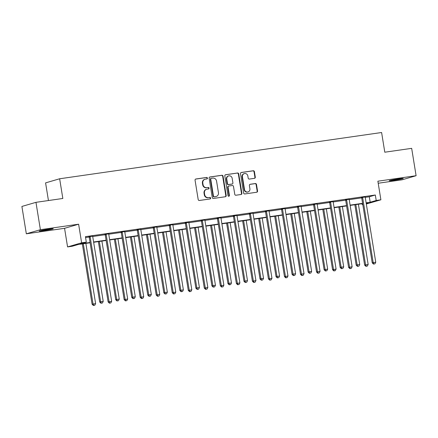 <?xml version="1.0" encoding="UTF-8"?>
<svg xmlns="http://www.w3.org/2000/svg" width="438" height="438" viewBox="0 0 438 438"><rect width="100%" height="100%" fill="white"/><g stroke="black" fill="none" stroke-linecap="round" stroke-linejoin="round"><path stroke-width="0.66" d="M207.437 178.107A0.761 0.712 73.7 0 0 206.61 177.456L195.895 179A1.09 1.018 73.7 0 0 195.058 180.215L198.19 199.553A1.09 1.018 73.7 0 0 199.372 200.484L210.092 198.945A0.761 0.712 73.7 0 0 210.673 198.091A0.761 0.712 73.7 0 0 209.846 197.439L208.461 197.637A3.488 3.258 73.7 0 1 204.677 194.664L204.415 193.054A3.488 3.258 73.7 0 1 207.086 189.15L208.472 188.953A0.761 0.712 73.7 0 0 209.057 188.099A0.761 0.712 73.7 0 0 208.231 187.448L206.84 187.65A3.488 3.258 73.7 0 1 203.057 184.672L202.794 183.062A3.488 3.258 73.7 0 1 205.466 179.164L206.856 178.961A0.761 0.712 73.7 0 0 207.437 178.107M206.731 178.978A0.761 0.712 73.7 0 0 206.232 177.571L195.583 179.098M209.966 198.961A0.761 0.712 73.7 0 0 209.468 197.549L208.461 197.637M208.351 188.97A0.761 0.712 73.7 0 0 207.847 187.557L206.84 187.65M393.789 180.319A7.101 0.334 -9.2 0 1 389.212 180.746A7.101 0.334 -9.2 0 1 398.657 178.896A7.101 0.334 -9.2 0 1 403.234 178.474A7.101 0.334 -9.2 0 1 393.789 180.319M43.773 230.612A7.101 0.334 -9.2 0 1 39.196 231.04A7.101 0.334 -9.2 0 1 48.64 229.194A7.101 0.334 -9.2 0 1 53.217 228.767A7.101 0.334 -9.2 0 1 43.773 230.612M26.329 233.804L21.9 206.446L35.96 202.334L40.395 229.693L26.329 233.804L64.561 228.313L67.572 246.917L81.632 242.805L86.308 242.132L80.285 243.895L90.058 242.488M378.202 183.243L402.04 179.821L416.1 175.709L377.874 181.201L380.885 199.805L366.321 203.988M35.96 202.334L62.831 198.469L59.645 178.77L381.608 132.511L384.794 152.21L411.671 148.345L416.1 175.709M254.467 178.332A1.09 1.018 73.7 0 0 255.299 177.111L254.423 171.685A1.09 1.018 73.7 0 0 253.241 170.76L241.338 172.468A1.09 1.018 73.7 0 0 240.5 173.689L243.632 193.027A1.09 1.018 73.7 0 0 244.815 193.952L256.717 192.244A1.09 1.018 73.7 0 0 257.555 191.023L256.493 184.469A1.09 1.018 73.7 0 0 255.31 183.544L250.213 184.272A1.09 1.018 73.7 0 0 249.381 185.493L249.906 188.74A2.913 2.721 73.7 0 1 248.028 191.926A2.913 2.721 73.7 0 1 244.508 189.517L242.449 176.788A2.913 2.721 73.7 0 1 244.327 173.601A2.913 2.721 73.7 0 1 247.842 176.01L248.187 178.135A1.09 1.018 73.7 0 0 249.37 179.065L254.467 178.332M64.561 228.313L78.621 224.201L40.395 229.693M78.621 224.201L81.632 242.805M365.248 197.346L369.3 196.766L375.322 195.003L85.421 236.662L86.308 242.132M375.322 195.003L376.209 200.478L380.885 199.805M223.051 176.196A1.09 1.018 73.7 0 0 221.869 175.266L209.966 176.974A1.09 1.018 73.7 0 0 209.129 178.195L212.26 197.533A1.09 1.018 73.7 0 0 213.443 198.463L225.346 196.75A1.09 1.018 73.7 0 0 226.183 195.529L223.051 176.196L222.668 176.306A1.09 1.018 73.7 0 0 221.486 175.375L209.654 177.078M225.652 174.724L237.555 173.01A1.09 1.018 73.7 0 1 238.737 173.941L241.869 193.278A1.09 1.018 73.7 0 1 241.031 194.499L235.94 195.228A1.09 1.018 73.7 0 1 234.757 194.297L233.487 186.457A1.09 1.018 73.7 0 0 232.304 185.526L228.926 186.013A1.09 1.018 73.7 0 0 228.089 187.234L229.413 195.397A0.761 0.712 73.7 0 1 228.921 196.229A0.761 0.712 73.7 0 1 228.001 195.6L224.814 175.939A1.09 1.018 73.7 0 1 225.652 174.724L225.389 174.8M59.645 178.77L45.585 182.887L48.443 200.538M90.108 242.783L78.271 244.486L72.248 246.244L67.572 246.917M362.779 204.497L362.149 204.59L362.763 204.409M362.007 203.714L362.149 204.59M366.223 203.396L368.172 202.827L366.179 203.112M362.637 203.621L350.148 205.417M346.606 205.926L334.117 207.721M330.575 208.231L318.087 210.026M314.544 210.536L302.056 212.326M298.513 212.835L286.025 214.631M282.483 215.14L269.994 216.936M266.452 217.445L253.958 219.241M250.421 219.75L237.927 221.54M234.385 222.05L221.896 223.845M218.354 224.355L205.865 226.15M202.323 226.66L189.835 228.455M186.292 228.964L173.804 230.755M170.262 231.264L157.773 233.06M154.231 233.569L141.742 235.365M138.2 235.874L125.711 237.67M122.169 238.179L109.681 239.969M106.138 240.478L93.65 242.274M366.13 202.821L370.187 202.241L376.209 200.478M93.601 241.984L106.089 240.188M109.631 239.679L122.12 237.883M125.662 237.374L138.151 235.578M141.693 235.069L154.181 233.279M157.724 232.77L170.212 230.974M173.755 230.465L186.249 228.669M189.785 228.16L202.279 226.364M205.816 225.855L218.31 224.064M221.852 223.555L234.341 221.759M237.883 221.25L250.372 219.454M253.914 218.945L266.403 217.149M269.945 216.64L282.433 214.85M285.976 214.341L298.464 212.545M302.006 212.036L314.495 210.24M318.037 209.731L330.526 207.935M334.068 207.426L346.557 205.636M350.099 205.126L362.593 203.331M369.3 196.766L370.187 202.241M85.563 237.538L89.149 237.024M92.719 236.509L105.18 234.719M108.75 234.204L121.211 232.414M124.781 231.905L137.242 230.109M140.812 229.6L153.273 227.809M156.842 227.295L169.303 225.504M172.873 224.99L185.334 223.199M188.904 222.69L201.365 220.894M204.935 220.385L217.401 218.595M220.966 218.08L233.432 216.29M236.996 215.775L249.463 213.985M253.033 213.476L265.494 211.685M269.063 211.171L281.525 209.38M285.094 208.866L297.555 207.075M301.125 206.561L313.586 204.77M317.156 204.261L329.617 202.471M333.187 201.956L345.648 200.166M349.217 199.651L361.678 197.861M361.514 197.538L365.276 197.001M345.483 199.843L349.245 199.306A1.111 1.035 73.7 0 0 349.228 199.744L359.724 264.536L357.156 264.902L346.661 200.117A1.111 1.035 73.7 0 0 346.518 199.717L346.431 199.564M329.453 202.148L333.209 201.606M313.422 204.453L317.178 203.911M297.391 206.752L301.147 206.216M281.36 209.057L285.116 208.515M265.324 211.362L269.085 210.82M249.293 213.667L253.054 213.125M233.262 215.967L237.024 215.43A1.111 1.035 73.7 0 0 237.013 215.874L247.503 280.659L244.935 281.032L234.439 216.241A1.111 1.035 73.7 0 0 234.303 215.841L234.215 215.693M217.232 218.272L220.993 217.73M201.201 220.577L204.962 220.035M185.17 222.882L188.931 222.34M169.139 225.181L172.9 224.645M153.108 227.486L156.864 226.944M137.078 229.791L140.833 229.249M121.047 232.096L124.803 231.554A1.111 1.035 73.7 0 0 124.792 231.998L135.287 296.783L132.714 297.156L122.224 232.364A1.111 1.035 73.7 0 0 122.082 231.965L121.994 231.817M105.016 234.396L108.772 233.859M88.98 236.701L92.741 236.159M205.044 179.251L204.666 179.366A3.488 3.258 73.7 0 0 202.416 183.172L202.794 183.062M206.462 187.76A3.488 3.258 73.7 0 1 202.679 184.787L202.416 183.172M206.665 189.243L206.282 189.353A3.488 3.258 73.7 0 0 204.037 193.163L204.415 193.054M208.077 197.752A3.488 3.258 73.7 0 1 204.294 194.773L204.037 193.163M225.28 196.761A1.09 1.018 73.7 0 0 225.8 195.644L222.668 176.306M211.319 178.321A0.761 0.712 73.7 0 0 210.733 179.175L213.481 196.147A0.761 0.712 73.7 0 0 214.308 196.799L215.775 196.585A3.488 3.258 73.7 0 0 218.442 192.687L216.564 181.086A3.488 3.258 73.7 0 0 212.78 178.113L211.319 178.321M210.935 178.43A0.761 0.712 73.7 0 0 210.355 179.284L210.733 179.175M216.197 196.498L215.814 196.607A3.488 3.258 73.7 0 1 215.392 196.7L213.93 196.908A0.761 0.712 73.7 0 1 213.103 196.257L210.355 179.284M225.34 174.822L237.555 173.01M240.96 194.505A1.09 1.018 73.7 0 0 241.486 193.388L238.354 174.05A1.09 1.018 73.7 0 0 237.172 173.125M228.543 186.123A1.09 1.018 73.7 0 0 227.711 187.344L229.03 195.507L229.413 195.397M228.724 196.257A0.761 0.712 73.7 0 0 229.03 195.507M232.167 178.321A2.913 2.721 73.7 0 0 228.652 175.912A2.913 2.721 73.7 0 0 226.769 179.098L227.497 183.582A1.09 1.018 73.7 0 0 228.68 184.507L232.058 184.026A1.09 1.018 73.7 0 0 232.896 182.805L232.167 178.321M228.652 175.912L228.269 176.021A2.913 2.721 73.7 0 0 226.391 179.208L226.769 179.098M232.189 183.998L231.811 184.108A1.09 1.018 73.7 0 1 231.68 184.135L228.302 184.622A1.09 1.018 73.7 0 1 227.119 183.692L226.391 179.208M244.327 173.601L243.95 173.716A2.913 2.721 73.7 0 0 242.066 176.897L242.449 176.788M248.028 191.926L247.645 192.036A2.913 2.721 73.7 0 1 244.13 189.627L242.066 176.897M256.646 192.255A1.09 1.018 73.7 0 0 257.172 191.132L256.11 184.584A1.09 1.018 73.7 0 0 254.927 183.653L249.906 184.376M254.396 178.343A1.09 1.018 73.7 0 0 254.921 177.226L254.04 171.8A1.09 1.018 73.7 0 0 252.857 170.869L241.026 172.572M82.328 243.9L92.1 304.262L95.621 303.616L85.87 243.391M83.297 243.763L93.053 303.983L93.77 305.379L93.387 305.489L94.794 305.231L93.77 305.379M95.621 303.616L94.794 305.231M93.387 305.489L92.1 304.262M90.162 236.974L89.21 237.248L99.705 302.039L100.652 301.76L90.162 236.974A1.111 1.035 73.7 0 0 90.02 236.575L89.932 236.421M101.37 303.156L102.399 303.008L101.37 303.156L100.652 301.76L103.22 301.393L92.73 236.602A1.111 1.035 73.7 0 1 92.736 236.186L92.774 236.016M89.21 237.248A1.111 1.035 73.7 0 0 89.067 236.854L88.909 236.569M99.705 302.039L100.992 303.266M102.399 303.008L103.22 301.393M98.358 241.595L108.131 301.957L111.652 301.311L101.901 241.086M99.327 241.458L109.084 301.683L109.801 303.074L109.418 303.189L110.83 302.926L109.801 303.074M111.652 301.311L110.83 302.926M109.418 303.189L108.131 301.957M114.389 239.296L124.168 299.658L127.682 299.006L117.931 238.787M115.364 239.153L125.115 299.378L125.832 300.775L125.454 300.884L126.861 300.627L125.832 300.775M127.682 299.006L126.861 300.627M125.454 300.884L124.168 299.658M106.193 234.669L105.24 234.949L115.736 299.734L116.683 299.461L106.193 234.669A1.111 1.035 73.7 0 0 106.051 234.27L105.963 234.116M117.4 300.851L118.43 300.703L117.4 300.851L116.683 299.461L119.251 299.088L108.761 234.297A1.111 1.035 73.7 0 1 108.766 233.881L108.805 233.711M105.24 234.949A1.111 1.035 73.7 0 0 105.098 234.549L104.939 234.264M115.736 299.734L117.023 300.966M118.43 300.703L119.251 299.088M133.431 298.552L134.461 298.404L133.431 298.552L132.714 297.156L131.767 297.435L121.271 232.644A1.111 1.035 73.7 0 0 121.134 232.244L120.97 231.965M131.767 297.435L133.053 298.661M134.461 298.404L135.287 296.783M130.42 236.991L140.198 297.353L143.713 296.707L133.962 236.482M131.395 236.849L141.145 297.074L141.863 298.47L141.485 298.579L142.892 298.322L141.863 298.47M143.713 296.707L142.892 298.322M141.485 298.579L140.198 297.353M138.255 230.059L137.302 230.339L147.798 295.13L148.745 294.851L138.255 230.059A1.111 1.035 73.7 0 0 138.112 229.665L138.025 229.512M149.462 296.247L150.491 296.099L149.462 296.247L148.745 294.851L151.318 294.484L140.822 229.693A1.111 1.035 73.7 0 1 140.833 229.271L140.866 229.107M137.302 230.339A1.111 1.035 73.7 0 0 137.165 229.945L137.001 229.66M147.798 295.13L149.084 296.356M150.491 296.099L151.318 294.484M146.451 234.686L156.229 295.048L159.75 294.402L149.993 234.177M147.425 234.549L157.176 294.769L157.894 296.165L157.516 296.28L158.923 296.017L157.894 296.165M159.75 294.402L158.923 296.017M157.516 296.28L156.229 295.048M154.286 227.76L153.333 228.034L163.828 292.825L164.776 292.546L154.286 227.76A1.111 1.035 73.7 0 0 154.143 227.36L154.056 227.207M165.493 293.942L166.522 293.794L165.493 293.942L164.776 292.546L167.349 292.179L156.853 227.388A1.111 1.035 73.7 0 1 156.864 226.972L156.897 226.802M153.333 228.034A1.111 1.035 73.7 0 0 153.196 227.64L153.032 227.355M163.828 292.825L165.115 294.051M166.522 293.794L167.349 292.179M162.482 232.381L172.26 292.743L175.78 292.097L166.024 231.877M163.456 232.244L173.207 292.469L173.924 293.86L173.547 293.975L174.954 293.717L173.924 293.86M175.78 292.097L174.954 293.717M173.547 293.975L172.26 292.743M170.316 225.455L169.364 225.734L179.859 290.52L180.812 290.246L170.316 225.455A1.111 1.035 73.7 0 0 170.174 225.055L170.086 224.908M181.524 291.637L182.553 291.489L181.524 291.637L180.812 290.246L183.38 289.874L172.884 225.088A1.111 1.035 73.7 0 1 172.895 224.667L172.928 224.497M169.364 225.734A1.111 1.035 73.7 0 0 169.227 225.335L169.063 225.05M179.859 290.52L181.146 291.752M182.553 291.489L183.38 289.874M178.512 230.081L188.291 290.443L191.811 289.792L182.055 229.572M179.487 229.939L189.238 290.164L189.955 291.56L189.577 291.67L190.984 291.412L189.955 291.56M191.811 289.792L190.984 291.412M189.577 291.67L188.291 290.443M186.347 223.15L185.4 223.429L195.89 288.22L196.843 287.941L186.347 223.15A1.111 1.035 73.7 0 0 186.205 222.756L186.123 222.603M197.554 289.337L198.584 289.19L197.554 289.337L196.843 287.941L199.41 287.569L188.915 222.783A1.111 1.035 73.7 0 1 188.926 222.362L188.959 222.192M185.4 223.429A1.111 1.035 73.7 0 0 185.258 223.03L185.093 222.75M195.89 288.22L197.177 289.447M198.584 289.19L199.41 287.569M194.543 227.776L204.322 288.138L207.842 287.492L198.085 227.267M195.518 227.634L205.274 287.859L205.986 289.255L205.608 289.365L207.015 289.107L205.986 289.255M207.842 287.492L207.015 289.107M205.608 289.365L204.322 288.138M202.378 220.845L201.431 221.124L211.921 285.915L212.873 285.636L202.378 220.845A1.111 1.035 73.7 0 0 202.236 220.451L202.153 220.298M213.591 287.032L214.615 286.885L213.591 287.032L212.873 285.636L215.441 285.269L204.946 220.478A1.111 1.035 73.7 0 1 204.957 220.057L204.989 219.892M201.431 221.124A1.111 1.035 73.7 0 0 201.288 220.73L201.13 220.445M211.921 285.915L213.207 287.142M214.615 286.885L215.441 285.269M210.574 225.471L220.352 285.833L223.873 285.187L214.116 224.962M211.549 225.335L221.305 285.554L222.017 286.95L221.639 287.065L223.046 286.802L222.017 286.95M223.873 285.187L223.046 286.802M221.639 287.065L220.352 285.833M218.409 218.546L217.462 218.819L227.952 283.61L228.904 283.331L218.409 218.546A1.111 1.035 73.7 0 0 218.272 218.146L218.184 217.993M229.621 284.727L230.645 284.58L229.621 284.727L228.904 283.331L231.472 282.964L220.976 218.173A1.111 1.035 73.7 0 1 220.987 217.757L221.02 217.587M217.462 218.819A1.111 1.035 73.7 0 0 217.319 218.425L217.16 218.14M227.952 283.61L229.238 284.842M230.645 284.58L231.472 282.964M226.61 223.172L236.383 283.528L239.904 282.882L230.147 222.663M227.579 223.03L237.336 283.255L238.053 284.651L237.67 284.76L239.077 284.503L238.053 284.651M239.904 282.882L239.077 284.503M237.67 284.76L236.383 283.528M245.652 282.422L246.676 282.275L245.652 282.422L244.935 281.032L243.982 281.305L233.492 216.52A1.111 1.035 73.7 0 0 233.35 216.12L233.191 215.835M243.982 281.305L245.269 282.537M246.676 282.275L247.503 280.659M242.641 220.867L252.414 281.229L255.934 280.583L246.183 220.358M243.61 220.725L253.367 280.95L254.084 282.346L253.701 282.455L255.108 282.198L254.084 282.346M255.934 280.583L255.108 282.198M253.701 282.455L252.414 281.229M250.47 213.936L249.523 214.215L260.019 279.006L260.966 278.727L250.47 213.936A1.111 1.035 73.7 0 0 250.333 213.541L250.246 213.388M261.683 280.123L262.712 279.975L261.683 280.123L260.966 278.727L263.534 278.354L253.044 213.569A1.111 1.035 73.7 0 1 253.049 213.147L253.082 212.977M249.523 214.215A1.111 1.035 73.7 0 0 249.381 213.815L249.222 213.536M260.019 279.006L261.3 280.232M262.712 279.975L263.534 278.354M258.672 218.562L268.445 278.924L271.965 278.278L262.214 218.053M259.641 218.425L269.397 278.645L270.115 280.041L269.731 280.15L271.138 279.893L270.115 280.041M271.965 278.278L271.138 279.893M269.731 280.15L268.445 278.924M266.507 211.636L265.554 211.91L276.049 276.701L276.997 276.422L266.507 211.636A1.111 1.035 73.7 0 0 266.364 211.236L266.277 211.083M277.714 277.818L278.743 277.67L277.714 277.818L276.997 276.422L279.564 276.055L269.074 211.264A1.111 1.035 73.7 0 1 269.08 210.848L269.118 210.678M265.554 211.91A1.111 1.035 73.7 0 0 265.412 211.516L265.253 211.231M276.049 276.701L277.336 277.927M278.743 277.67L279.564 276.055M274.703 216.257L284.476 276.619L287.996 275.973L278.245 215.748M275.672 216.12L285.428 276.34L286.145 277.736L285.762 277.851L287.175 277.588L286.145 277.736M287.996 275.973L287.175 277.588M285.762 277.851L284.476 276.619M282.537 209.331L281.585 209.61L292.08 274.396L293.027 274.117L282.537 209.331A1.111 1.035 73.7 0 0 282.395 208.931L282.307 208.778M293.745 275.513L294.774 275.365L293.745 275.513L293.027 274.117L295.595 273.75L285.105 208.959A1.111 1.035 73.7 0 1 285.111 208.543L285.149 208.373M281.585 209.61A1.111 1.035 73.7 0 0 281.442 209.211L281.284 208.926M292.08 274.396L293.367 275.628M294.774 275.365L295.595 273.75M290.733 213.958L300.512 274.314L304.027 273.668L294.276 213.448M291.708 213.815L301.459 274.04L302.176 275.436L301.798 275.546L303.205 275.288L302.176 275.436M304.027 273.668L303.205 275.288M301.798 275.546L300.512 274.314M298.568 207.026L297.616 207.305L308.111 272.091L309.058 271.817L298.568 207.026A1.111 1.035 73.7 0 0 298.426 206.626L298.338 206.479M309.775 273.213L310.805 273.066L309.775 273.213L309.058 271.817L311.632 271.445L301.136 206.659A1.111 1.035 73.7 0 1 301.141 206.238L301.18 206.068M297.616 207.305A1.111 1.035 73.7 0 0 297.479 206.906L297.314 206.626M308.111 272.091L309.398 273.323M310.805 273.066L311.632 271.445M306.764 211.653L316.543 272.014L320.058 271.368L310.307 211.143M307.739 211.51L317.49 271.735L318.207 273.131L317.829 273.241L319.236 272.983L318.207 273.131M320.058 271.368L319.236 272.983M317.829 273.241L316.543 272.014M314.599 204.721L313.646 205L324.142 269.792L325.089 269.512L314.599 204.721A1.111 1.035 73.7 0 0 314.457 204.327L314.369 204.174M325.806 270.908L326.836 270.761L325.806 270.908L325.089 269.512L327.662 269.14L317.167 204.354A1.111 1.035 73.7 0 1 317.178 203.933L317.211 203.763M313.646 205A1.111 1.035 73.7 0 0 313.509 204.601L313.345 204.322M324.142 269.792L325.429 271.018M326.836 270.761L327.662 269.14M322.795 209.348L332.573 269.709L336.094 269.063L326.337 208.838M323.77 209.211L333.521 269.43L334.238 270.826L333.86 270.936L335.267 270.679L334.238 270.826M336.094 269.063L335.267 270.679M333.86 270.936L332.573 269.709M330.63 202.422L329.677 202.695L340.173 267.487L341.12 267.207L330.63 202.422A1.111 1.035 73.7 0 0 330.487 202.022L330.4 201.869M341.837 268.603L342.866 268.456L341.837 268.603L341.12 267.207L343.693 266.841L333.198 202.049A1.111 1.035 73.7 0 1 333.209 201.633L333.241 201.464M329.677 202.695A1.111 1.035 73.7 0 0 329.54 202.301L329.376 202.017M340.173 267.487L341.459 268.713M342.866 268.456L343.693 266.841M338.826 207.043L348.604 267.404L352.125 266.758L342.368 206.533M339.8 206.906L349.551 267.131L350.269 268.521L349.891 268.636L351.298 268.374L350.269 268.521M352.125 266.758L351.298 268.374M349.891 268.636L348.604 267.404M357.868 266.299L358.897 266.151L357.868 266.299L357.156 264.902L356.204 265.182L345.708 200.396A1.111 1.035 73.7 0 0 345.571 199.996L345.407 199.712M356.204 265.182L357.49 266.413M358.897 266.151L359.724 264.536M354.857 204.743L364.635 265.105L368.155 264.453L358.399 204.234M355.831 204.601L365.582 264.826L366.299 266.222L365.922 266.331L367.329 266.074L366.299 266.222M368.155 264.453L367.329 266.074M365.922 266.331L364.635 265.105M362.691 197.812L361.744 198.091L372.234 262.877L373.187 262.603L362.691 197.812A1.111 1.035 73.7 0 0 362.549 197.412L362.467 197.264M373.899 263.999L374.928 263.851L373.899 263.999L373.187 262.603L375.755 262.231L365.259 197.445A1.111 1.035 73.7 0 1 365.27 197.023L365.303 196.854M361.744 198.091A1.111 1.035 73.7 0 0 361.602 197.691L361.438 197.412M372.234 262.877L373.521 264.109M374.928 263.851L375.755 262.231M206.232 177.571L206.61 177.456M209.468 197.549L209.846 197.439M207.847 187.557L208.231 187.448M202.679 184.787L203.057 184.672M204.294 194.773L204.677 194.664M225.8 195.644L226.183 195.529M221.486 175.375L221.869 175.266M213.103 196.257L213.481 196.147M213.93 196.908L214.308 196.799M215.392 196.7L215.775 196.585M238.354 174.05L238.737 173.941M241.486 193.388L241.869 193.278M227.711 187.344L228.089 187.234M227.119 183.692L227.497 183.582M228.302 184.622L228.68 184.507M231.68 184.135L232.058 184.026M244.13 189.627L244.508 189.517M254.927 183.653L255.31 183.544M256.11 184.584L256.493 184.469M257.172 191.132L257.555 191.023M252.857 170.869L253.241 170.76M254.04 171.8L254.423 171.685M254.921 177.226L255.299 177.111M90.02 236.575L89.067 236.854M106.051 234.27L105.098 234.549M122.224 232.364L121.271 232.644M122.082 231.965L121.134 232.244M138.112 229.665L137.165 229.945M154.143 227.36L153.196 227.64M170.174 225.055L169.227 225.335M186.205 222.756L185.258 223.03M202.236 220.451L201.288 220.73M218.272 218.146L217.319 218.425M234.439 216.241L233.492 216.52M234.303 215.841L233.35 216.12M250.333 213.541L249.381 213.815M266.364 211.236L265.412 211.516M282.395 208.931L281.442 209.211M298.426 206.626L297.479 206.906M314.457 204.327L313.509 204.601M330.487 202.022L329.54 202.301M346.661 200.117L345.708 200.396M346.518 199.717L345.571 199.996M362.549 197.412L361.602 197.691M210.848 178.452L211.226 178.343M228.412 186.155L228.795 186.041"/></g></svg>
